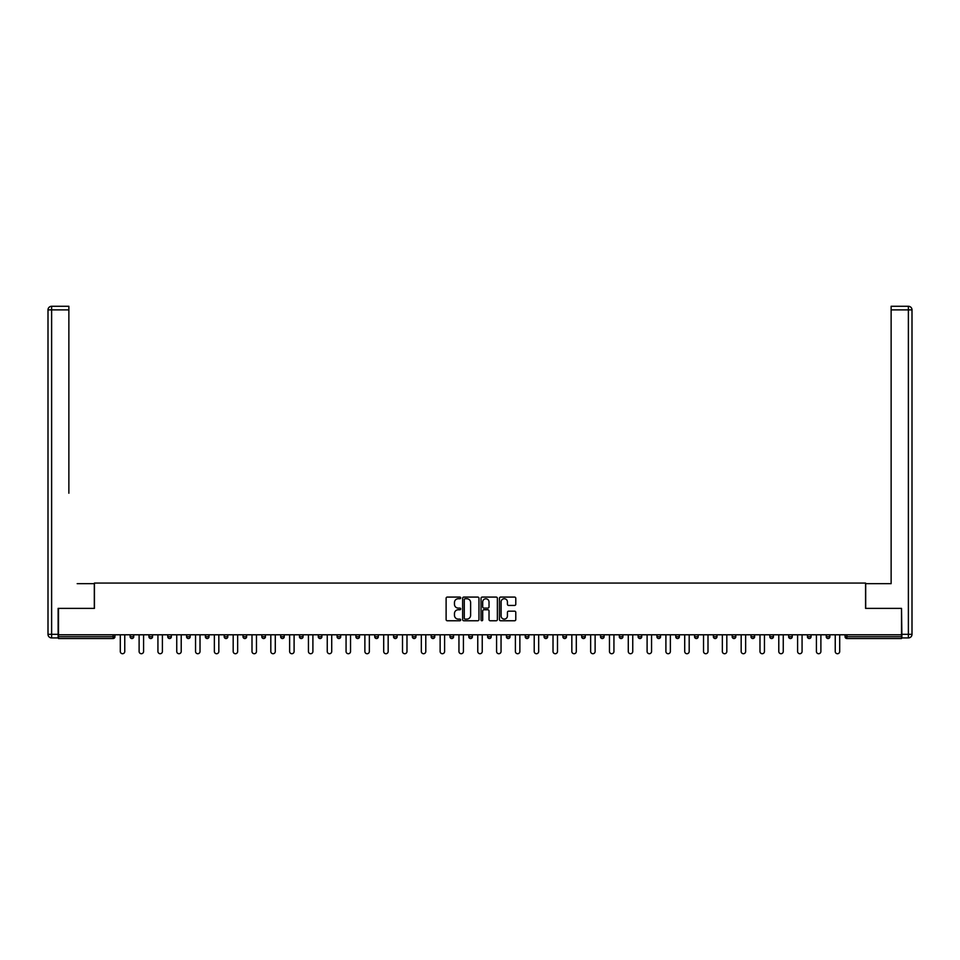 <?xml version="1.0" encoding="UTF-8"?>
<svg xmlns="http://www.w3.org/2000/svg" width="960" height="960" viewBox="0 0 960 960"><rect width="100%" height="100%" fill="white"/><g stroke="black" fill="none" stroke-linecap="round" stroke-linejoin="round"><path stroke-width="1.44" d="M460.704 597.912A0.828 0.828 0 0 0 459.876 597.084L447.3 597.084A1.188 1.188 0 0 0 446.112 598.272L446.112 619.584A1.188 1.188 0 0 0 447.3 620.76L459.876 620.76A0.828 0.828 0 0 0 460.704 619.932A0.828 0.828 0 0 0 459.876 619.104L458.244 619.104A3.792 3.792 0 0 1 454.464 615.312L454.464 613.536A3.792 3.792 0 0 1 458.244 609.756L459.876 609.756A0.828 0.828 0 0 0 460.704 608.928A0.828 0.828 0 0 0 459.876 608.1L458.244 608.1A3.792 3.792 0 0 1 454.464 604.308L454.464 602.532A3.792 3.792 0 0 1 458.244 598.74L459.876 598.74A0.828 0.828 0 0 0 460.704 597.912M514.596 605.436A1.188 1.188 0 0 0 515.784 604.248L515.784 598.272A1.188 1.188 0 0 0 514.596 597.084L500.628 597.084A1.188 1.188 0 0 0 499.44 598.272L499.44 619.584A1.188 1.188 0 0 0 500.628 620.76L514.596 620.76A1.188 1.188 0 0 0 515.784 619.584L515.784 612.36A1.188 1.188 0 0 0 514.596 611.172L508.62 611.172A1.188 1.188 0 0 0 507.432 612.36L507.432 615.936A3.168 3.168 0 0 1 504.264 619.104A3.168 3.168 0 0 1 501.096 615.936L501.096 601.908A3.168 3.168 0 0 1 504.264 598.74A3.168 3.168 0 0 1 507.432 601.908L507.432 604.248A1.188 1.188 0 0 0 508.62 605.436L514.596 605.436M61.14 306.276L51.624 306.276L68.868 306.276L61.14 306.276L68.868 306.276L68.868 309.888L51.624 309.888L51.624 634.308L58.128 634.308L58.128 608.376L94.428 608.376L94.428 583.056L865.572 583.056L865.572 608.376L901.512 608.376L901.512 634.788L58.488 634.788L58.488 636.72L113.124 636.72L113.124 634.788M58.488 608.376L58.488 634.788M478.968 598.272A1.188 1.188 0 0 0 477.78 597.084L463.812 597.084A1.188 1.188 0 0 0 462.624 598.272L462.624 619.584A1.188 1.188 0 0 0 463.812 620.76L477.78 620.76A1.188 1.188 0 0 0 478.968 619.584L478.968 598.272M482.22 597.084L496.188 597.084A1.188 1.188 0 0 1 497.376 598.272L497.376 619.584A1.188 1.188 0 0 1 496.188 620.76L490.212 620.76A1.188 1.188 0 0 1 489.024 619.584L489.024 610.932A1.188 1.188 0 0 0 487.848 609.756L483.876 609.756A1.188 1.188 0 0 0 482.688 610.932L482.688 619.932A0.828 0.828 0 0 1 481.86 620.76A0.828 0.828 0 0 1 481.032 619.932L481.032 598.272A1.188 1.188 0 0 1 482.22 597.084M113.124 638.532A1.812 1.812 0 0 0 114.936 636.72L113.124 636.72L113.124 638.532A1.812 1.812 0 0 0 114.936 636.72L114.936 634.788L114.936 636.72A1.812 1.812 0 0 1 113.124 638.532L58.488 638.532L58.488 636.72M901.512 634.788L901.512 638.532L846.876 638.532A1.812 1.812 0 0 1 845.064 636.72L845.064 634.788M130.128 636.72A1.812 1.812 0 0 0 131.94 638.532A1.812 1.812 0 0 0 133.752 636.72A1.812 1.812 0 0 1 131.94 638.532A1.812 1.812 0 0 0 133.752 636.72L133.752 634.788L133.752 636.72L130.128 636.72A1.812 1.812 0 0 0 131.94 638.532A1.812 1.812 0 0 1 130.128 636.72L130.128 634.788M148.944 634.788L148.944 636.72L148.944 634.788M152.568 634.788L152.568 636.72L152.568 634.788M167.76 636.72A1.812 1.812 0 0 0 169.572 638.532A1.812 1.812 0 0 0 171.372 636.72A1.812 1.812 0 0 1 169.572 638.532A1.812 1.812 0 0 0 171.372 636.72L171.372 634.788L171.372 636.72L167.76 636.72A1.812 1.812 0 0 0 169.572 638.532A1.812 1.812 0 0 1 167.76 636.72L167.76 634.788M186.576 634.788L186.576 636.72L186.576 634.788M190.188 634.788L190.188 636.72A1.812 1.812 0 0 1 188.376 638.532A1.812 1.812 0 0 1 186.576 636.72A1.812 1.812 0 0 0 188.376 638.532A1.812 1.812 0 0 0 190.188 636.72A1.812 1.812 0 0 1 188.376 638.532A1.812 1.812 0 0 1 186.576 636.72L190.188 636.72M205.392 634.788L205.392 636.72L205.392 634.788M209.004 634.788L209.004 636.72L209.004 634.788M227.82 634.788L227.82 636.72A1.812 1.812 0 0 1 226.008 638.532A1.812 1.812 0 0 1 224.196 636.72L224.196 634.788M244.824 638.532A1.812 1.812 0 0 0 246.636 636.72L246.636 634.788L246.636 636.72A1.812 1.812 0 0 1 244.824 638.532A1.812 1.812 0 0 1 243.012 636.72L243.012 634.788M265.452 634.788L265.452 636.72A1.812 1.812 0 0 1 263.64 638.532A1.812 1.812 0 0 1 261.828 636.72L261.828 634.788M284.256 634.788L284.256 636.72A1.812 1.812 0 0 1 282.456 638.532A1.812 1.812 0 0 1 280.644 636.72L280.644 634.788M303.072 634.788L303.072 636.72A1.812 1.812 0 0 1 301.272 638.532A1.812 1.812 0 0 1 299.46 636.72L299.46 634.788M321.888 634.788L321.888 636.72A1.812 1.812 0 0 1 320.076 638.532A1.812 1.812 0 0 1 318.276 636.72L318.276 634.788M337.08 634.788L337.08 636.72L337.08 634.788M340.704 634.788L340.704 636.72A1.812 1.812 0 0 1 338.892 638.532A1.812 1.812 0 0 1 337.08 636.72L340.704 636.72A1.812 1.812 0 0 1 338.892 638.532M359.52 634.788L359.52 636.72L355.896 636.72A1.812 1.812 0 0 0 357.708 638.532A1.812 1.812 0 0 1 355.896 636.72L355.896 634.788M376.524 638.532A1.812 1.812 0 0 0 378.336 636.72L378.336 634.788L378.336 636.72A1.812 1.812 0 0 1 376.524 638.532A1.812 1.812 0 0 1 374.712 636.72L374.712 634.788M397.14 634.788L397.14 636.72A1.812 1.812 0 0 1 395.34 638.532A1.812 1.812 0 0 1 393.528 636.72L393.528 634.788M412.344 634.788L412.344 636.72L412.344 634.788M415.956 634.788L415.956 636.72A1.812 1.812 0 0 1 414.156 638.532A1.812 1.812 0 0 1 412.344 636.72L415.956 636.72A1.812 1.812 0 0 1 414.156 638.532M432.96 638.532A1.812 1.812 0 0 0 434.772 636.72L434.772 634.788L434.772 636.72A1.812 1.812 0 0 1 432.96 638.532A1.812 1.812 0 0 1 431.16 636.72L431.16 634.788M449.964 636.72L453.588 636.72A1.812 1.812 0 0 1 451.776 638.532A1.812 1.812 0 0 0 453.588 636.72L453.588 634.788L453.588 636.72A1.812 1.812 0 0 1 451.776 638.532A1.812 1.812 0 0 1 449.964 636.72L449.964 634.788M472.404 634.788L472.404 636.72A1.812 1.812 0 0 1 470.592 638.532A1.812 1.812 0 0 1 468.78 636.72L468.78 634.788M487.596 634.788L487.596 636.72L487.596 634.788M491.22 634.788L491.22 636.72A1.812 1.812 0 0 1 489.408 638.532A1.812 1.812 0 0 1 487.596 636.72L491.22 636.72A1.812 1.812 0 0 1 489.408 638.532M506.412 634.788L506.412 636.72L506.412 634.788M510.036 634.788L510.036 636.72A1.812 1.812 0 0 1 508.224 638.532A1.812 1.812 0 0 1 506.412 636.72L510.036 636.72A1.812 1.812 0 0 1 508.224 638.532M525.228 634.788L525.228 636.72L525.228 634.788M528.84 634.788L528.84 636.72L528.84 634.788M544.044 634.788L544.044 636.72L544.044 634.788M547.656 634.788L547.656 636.72A1.812 1.812 0 0 1 545.844 638.532A1.812 1.812 0 0 1 544.044 636.72A1.812 1.812 0 0 0 545.844 638.532A1.812 1.812 0 0 0 547.656 636.72A1.812 1.812 0 0 1 545.844 638.532A1.812 1.812 0 0 1 544.044 636.72L547.656 636.72M566.472 634.788L566.472 636.72A1.812 1.812 0 0 1 564.66 638.532A1.812 1.812 0 0 1 562.86 636.72L562.86 634.788M585.288 634.788L585.288 636.72L581.664 636.72A1.812 1.812 0 0 0 583.476 638.532A1.812 1.812 0 0 1 581.664 636.72L581.664 634.788M604.104 634.788L604.104 636.72A1.812 1.812 0 0 1 602.292 638.532A1.812 1.812 0 0 1 600.48 636.72L600.48 634.788M619.296 634.788L619.296 636.72L619.296 634.788M622.92 634.788L622.92 636.72L622.92 634.788M641.724 634.788L641.724 636.72A1.812 1.812 0 0 1 639.924 638.532A1.812 1.812 0 0 1 638.112 636.72L638.112 634.788M660.54 634.788L660.54 636.72L656.928 636.72A1.812 1.812 0 0 0 658.728 638.532A1.812 1.812 0 0 1 656.928 636.72L656.928 634.788M679.356 634.788L679.356 636.72A1.812 1.812 0 0 1 677.544 638.532A1.812 1.812 0 0 1 675.744 636.72L675.744 634.788M698.172 634.788L698.172 636.72L694.548 636.72A1.812 1.812 0 0 0 696.36 638.532A1.812 1.812 0 0 1 694.548 636.72L694.548 634.788M716.988 634.788L716.988 636.72A1.812 1.812 0 0 1 715.176 638.532A1.812 1.812 0 0 1 713.364 636.72L713.364 634.788M735.804 634.788L735.804 636.72L732.18 636.72A1.812 1.812 0 0 0 733.992 638.532A1.812 1.812 0 0 1 732.18 636.72L732.18 634.788M754.608 634.788L754.608 636.72A1.812 1.812 0 0 1 752.808 638.532A1.812 1.812 0 0 1 750.996 636.72L750.996 634.788M773.424 634.788L773.424 636.72L769.812 636.72A1.812 1.812 0 0 0 771.624 638.532A1.812 1.812 0 0 1 769.812 636.72L769.812 634.788M792.24 634.788L792.24 636.72L788.628 636.72A1.812 1.812 0 0 0 790.428 638.532A1.812 1.812 0 0 1 788.628 636.72L788.628 634.788M811.056 634.788L811.056 636.72L807.432 636.72A1.812 1.812 0 0 0 809.244 638.532A1.812 1.812 0 0 1 807.432 636.72L807.432 634.788M829.872 634.788L829.872 636.72A1.812 1.812 0 0 1 828.06 638.532A1.812 1.812 0 0 1 826.248 636.72L826.248 634.788M150.756 638.532A1.812 1.812 0 0 1 148.944 636.72A1.812 1.812 0 0 0 150.756 638.532A1.812 1.812 0 0 0 152.568 636.72A1.812 1.812 0 0 1 150.756 638.532A1.812 1.812 0 0 1 148.944 636.72L152.568 636.72M207.192 638.532A1.812 1.812 0 0 1 205.392 636.72A1.812 1.812 0 0 0 207.192 638.532A1.812 1.812 0 0 0 209.004 636.72A1.812 1.812 0 0 1 207.192 638.532A1.812 1.812 0 0 1 205.392 636.72L209.004 636.72A1.812 1.812 0 0 1 207.192 638.532M357.708 638.532A1.812 1.812 0 0 0 359.52 636.72A1.812 1.812 0 0 1 357.708 638.532A1.812 1.812 0 0 1 355.896 636.72M527.04 638.532A1.812 1.812 0 0 1 525.228 636.72A1.812 1.812 0 0 0 527.04 638.532A1.812 1.812 0 0 0 528.84 636.72A1.812 1.812 0 0 1 527.04 638.532A1.812 1.812 0 0 1 525.228 636.72L528.84 636.72M583.476 638.532A1.812 1.812 0 0 0 585.288 636.72A1.812 1.812 0 0 1 583.476 638.532A1.812 1.812 0 0 1 581.664 636.72M621.108 638.532A1.812 1.812 0 0 1 619.296 636.72A1.812 1.812 0 0 0 621.108 638.532A1.812 1.812 0 0 0 622.92 636.72A1.812 1.812 0 0 1 621.108 638.532A1.812 1.812 0 0 1 619.296 636.72L622.92 636.72M658.728 638.532A1.812 1.812 0 0 0 660.54 636.72A1.812 1.812 0 0 1 658.728 638.532A1.812 1.812 0 0 1 656.928 636.72M698.172 636.72A1.812 1.812 0 0 1 696.36 638.532A1.812 1.812 0 0 0 698.172 636.72A1.812 1.812 0 0 1 696.36 638.532A1.812 1.812 0 0 1 694.548 636.72M733.992 638.532A1.812 1.812 0 0 0 735.804 636.72A1.812 1.812 0 0 1 733.992 638.532A1.812 1.812 0 0 1 732.18 636.72M752.808 638.532A1.812 1.812 0 0 0 754.608 636.72A1.812 1.812 0 0 1 752.808 638.532M771.624 638.532A1.812 1.812 0 0 0 773.424 636.72A1.812 1.812 0 0 1 771.624 638.532A1.812 1.812 0 0 1 769.812 636.72M790.428 638.532A1.812 1.812 0 0 0 792.24 636.72A1.812 1.812 0 0 1 790.428 638.532A1.812 1.812 0 0 1 788.628 636.72M809.244 638.532A1.812 1.812 0 0 0 811.056 636.72A1.812 1.812 0 0 1 809.244 638.532A1.812 1.812 0 0 1 807.432 636.72M465.108 598.74A0.828 0.828 0 0 0 464.28 599.568L464.28 618.276A0.828 0.828 0 0 0 465.108 619.104L466.836 619.104A3.792 3.792 0 0 0 470.616 615.312L470.616 602.532A3.792 3.792 0 0 0 466.836 598.74L465.108 598.74M489.024 601.968A3.168 3.168 0 0 0 485.856 598.8A3.168 3.168 0 0 0 482.688 601.968L482.688 606.912A1.188 1.188 0 0 0 483.876 608.1L487.848 608.1A1.188 1.188 0 0 0 489.024 606.912L489.024 601.968M120.3 634.788L120.3 651.492A2.232 2.232 0 0 0 122.532 653.724A2.232 2.232 0 0 0 124.764 651.492L124.764 634.788M139.116 634.788L139.116 651.492A2.232 2.232 0 0 0 141.348 653.724A2.232 2.232 0 0 0 143.58 651.492L143.58 634.788M157.932 634.788L157.932 651.492A2.232 2.232 0 0 0 160.164 653.724A2.232 2.232 0 0 0 162.396 651.492L162.396 634.788M176.748 634.788L176.748 651.492A2.232 2.232 0 0 0 178.98 653.724A2.232 2.232 0 0 0 181.212 651.492L181.212 634.788M195.552 634.788L195.552 651.492A2.232 2.232 0 0 0 197.784 653.724A2.232 2.232 0 0 0 200.016 651.492L200.016 634.788M214.368 634.788L214.368 651.492A2.232 2.232 0 0 0 216.6 653.724A2.232 2.232 0 0 0 218.832 651.492L218.832 634.788M94.308 608.376L94.308 583.656L77.184 583.656M68.868 309.888L68.868 493.212M58.128 634.308L58.128 637.932L51.624 637.932A3.624 3.624 0 0 1 48 634.308L48 309.888A3.624 3.624 0 0 1 51.624 306.276A3.624 3.624 0 0 0 48 309.888A3.624 3.624 0 0 1 51.624 306.276A3.624 3.624 0 0 0 48 309.888L51.624 309.888L51.624 306.276M882.816 583.656L891.132 583.656L891.132 306.276L908.376 306.276L891.132 306.276M865.692 608.376L865.692 583.656L891.132 583.656L891.132 493.212M908.376 637.932L901.872 637.932L908.376 637.932A3.624 3.624 0 0 0 912 634.308A3.624 3.624 0 0 1 908.376 637.932L908.376 309.888L891.132 309.888M908.376 306.276L908.376 309.888L912 309.888A3.624 3.624 0 0 0 908.376 306.276A3.624 3.624 0 0 1 912 309.888L912 634.308L901.872 634.308L901.512 608.376M901.872 637.932L901.872 634.308M233.184 634.788L233.184 651.492A2.232 2.232 0 0 0 235.416 653.724A2.232 2.232 0 0 0 237.648 651.492L237.648 634.788M252 634.788L252 651.492A2.232 2.232 0 0 0 254.232 653.724A2.232 2.232 0 0 0 256.464 651.492L256.464 634.788M270.816 634.788L270.816 651.492A2.232 2.232 0 0 0 273.048 653.724A2.232 2.232 0 0 0 275.28 651.492L275.28 634.788M289.632 634.788L289.632 651.492A2.232 2.232 0 0 0 291.864 653.724A2.232 2.232 0 0 0 294.096 651.492L294.096 634.788M308.448 634.788L308.448 651.492A2.232 2.232 0 0 0 310.668 653.724A2.232 2.232 0 0 0 312.9 651.492L312.9 634.788M327.252 634.788L327.252 651.492A2.232 2.232 0 0 0 329.484 653.724A2.232 2.232 0 0 0 331.716 651.492L331.716 634.788M346.068 634.788L346.068 651.492A2.232 2.232 0 0 0 348.3 653.724A2.232 2.232 0 0 0 350.532 651.492L350.532 634.788M364.884 634.788L364.884 651.492A2.232 2.232 0 0 0 367.116 653.724A2.232 2.232 0 0 0 369.348 651.492L369.348 634.788M383.7 634.788L383.7 651.492A2.232 2.232 0 0 0 385.932 653.724A2.232 2.232 0 0 0 388.164 651.492L388.164 634.788M402.516 634.788L402.516 651.492A2.232 2.232 0 0 0 404.748 653.724A2.232 2.232 0 0 0 406.98 651.492L406.98 634.788M421.332 634.788L421.332 651.492A2.232 2.232 0 0 0 423.552 653.724A2.232 2.232 0 0 0 425.784 651.492L425.784 634.788M440.136 634.788L440.136 651.492A2.232 2.232 0 0 0 442.368 653.724A2.232 2.232 0 0 0 444.6 651.492L444.6 634.788M458.952 634.788L458.952 651.492A2.232 2.232 0 0 0 461.184 653.724A2.232 2.232 0 0 0 463.416 651.492L463.416 634.788M477.768 634.788L477.768 651.492A2.232 2.232 0 0 0 480 653.724A2.232 2.232 0 0 0 482.232 651.492L482.232 634.788M496.584 634.788L496.584 651.492A2.232 2.232 0 0 0 498.816 653.724A2.232 2.232 0 0 0 501.048 651.492L501.048 634.788M515.4 634.788L515.4 651.492A2.232 2.232 0 0 0 517.632 653.724A2.232 2.232 0 0 0 519.864 651.492L519.864 634.788M534.216 634.788L534.216 651.492A2.232 2.232 0 0 0 536.448 653.724A2.232 2.232 0 0 0 538.668 651.492L538.668 634.788M553.02 634.788L553.02 651.492A2.232 2.232 0 0 0 555.252 653.724A2.232 2.232 0 0 0 557.484 651.492L557.484 634.788M571.836 634.788L571.836 651.492A2.232 2.232 0 0 0 574.068 653.724A2.232 2.232 0 0 0 576.3 651.492L576.3 634.788M590.652 634.788L590.652 651.492A2.232 2.232 0 0 0 592.884 653.724A2.232 2.232 0 0 0 595.116 651.492L595.116 634.788M609.468 634.788L609.468 651.492A2.232 2.232 0 0 0 611.7 653.724A2.232 2.232 0 0 0 613.932 651.492L613.932 634.788M628.284 634.788L628.284 651.492A2.232 2.232 0 0 0 630.516 653.724A2.232 2.232 0 0 0 632.748 651.492L632.748 634.788M647.1 634.788L647.1 651.492A2.232 2.232 0 0 0 649.332 653.724A2.232 2.232 0 0 0 651.552 651.492L651.552 634.788M665.904 634.788L665.904 651.492A2.232 2.232 0 0 0 668.136 653.724A2.232 2.232 0 0 0 670.368 651.492L670.368 634.788M684.72 634.788L684.72 651.492A2.232 2.232 0 0 0 686.952 653.724A2.232 2.232 0 0 0 689.184 651.492L689.184 634.788M703.536 634.788L703.536 651.492A2.232 2.232 0 0 0 705.768 653.724A2.232 2.232 0 0 0 708 651.492L708 634.788M722.352 634.788L722.352 651.492A2.232 2.232 0 0 0 724.584 653.724A2.232 2.232 0 0 0 726.816 651.492L726.816 634.788M741.168 634.788L741.168 651.492A2.232 2.232 0 0 0 743.4 653.724A2.232 2.232 0 0 0 745.632 651.492L745.632 634.788M759.984 634.788L759.984 651.492A2.232 2.232 0 0 0 762.216 653.724A2.232 2.232 0 0 0 764.448 651.492L764.448 634.788M778.788 634.788L778.788 651.492A2.232 2.232 0 0 0 781.02 653.724A2.232 2.232 0 0 0 783.252 651.492L783.252 634.788M797.604 634.788L797.604 651.492A2.232 2.232 0 0 0 799.836 653.724A2.232 2.232 0 0 0 802.068 651.492L802.068 634.788M816.42 634.788L816.42 651.492A2.232 2.232 0 0 0 818.652 653.724A2.232 2.232 0 0 0 820.884 651.492L820.884 634.788M835.236 634.788L835.236 651.492A2.232 2.232 0 0 0 837.468 653.724A2.232 2.232 0 0 0 839.7 651.492L839.7 634.788M846.876 634.788L846.876 636.72L901.512 636.72M845.064 636.72L846.876 636.72L846.876 638.532M226.008 638.532A1.812 1.812 0 0 0 227.82 636.72L224.196 636.72M246.636 636.72L243.012 636.72M263.64 638.532A1.812 1.812 0 0 0 265.452 636.72L261.828 636.72M282.456 638.532A1.812 1.812 0 0 0 284.256 636.72L280.644 636.72M301.272 638.532A1.812 1.812 0 0 0 303.072 636.72L299.46 636.72M320.076 638.532A1.812 1.812 0 0 0 321.888 636.72L318.276 636.72M378.336 636.72L374.712 636.72M395.34 638.532A1.812 1.812 0 0 0 397.14 636.72L393.528 636.72M434.772 636.72L431.16 636.72M470.592 638.532A1.812 1.812 0 0 0 472.404 636.72L468.78 636.72M564.66 638.532A1.812 1.812 0 0 0 566.472 636.72L562.86 636.72M602.292 638.532A1.812 1.812 0 0 0 604.104 636.72L600.48 636.72M639.924 638.532A1.812 1.812 0 0 0 641.724 636.72L638.112 636.72M677.544 638.532A1.812 1.812 0 0 0 679.356 636.72L675.744 636.72M715.176 638.532A1.812 1.812 0 0 0 716.988 636.72L713.364 636.72M754.608 636.72L750.996 636.72M828.06 638.532A1.812 1.812 0 0 0 829.872 636.72L826.248 636.72M51.624 637.932L51.624 634.308L48 634.308"/></g></svg>
